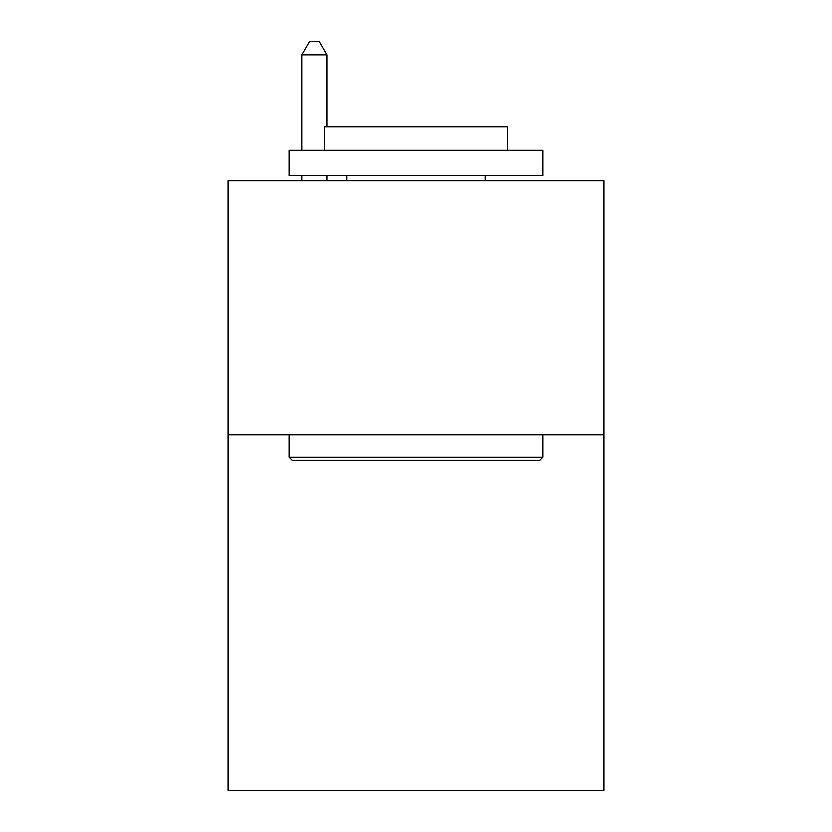 <?xml version="1.0" encoding="UTF-8"?>
<svg xmlns="http://www.w3.org/2000/svg" width="832" height="832" viewBox="0 0 832 832"><rect width="100%" height="100%" fill="white"/><g stroke="black" fill="none" stroke-linecap="round" stroke-linejoin="round"><path stroke-width="1.25" d="M603.959 434.793L603.959 790.4L228.041 790.4L228.041 180.794L603.959 180.794L603.959 434.793L228.041 434.793M292.042 460.2L288.995 457.153L543.005 457.153L539.958 460.2L292.042 460.2M543.005 150.311L543.005 175.718L288.995 175.718L288.995 150.311L543.005 150.311M324.563 150.311L324.563 126.942L507.437 126.942L507.437 150.311M543.005 434.793L543.005 457.153M288.995 434.793L288.995 457.153M485.087 175.718L485.087 180.794M346.913 175.718L346.913 180.794M327.101 126.942L327.101 54.808L301.694 54.808L301.694 150.311M301.694 175.718L301.694 180.794M327.101 175.718L327.101 180.794M301.694 54.808L309.317 41.6L319.478 41.6L327.101 54.808"/></g></svg>
